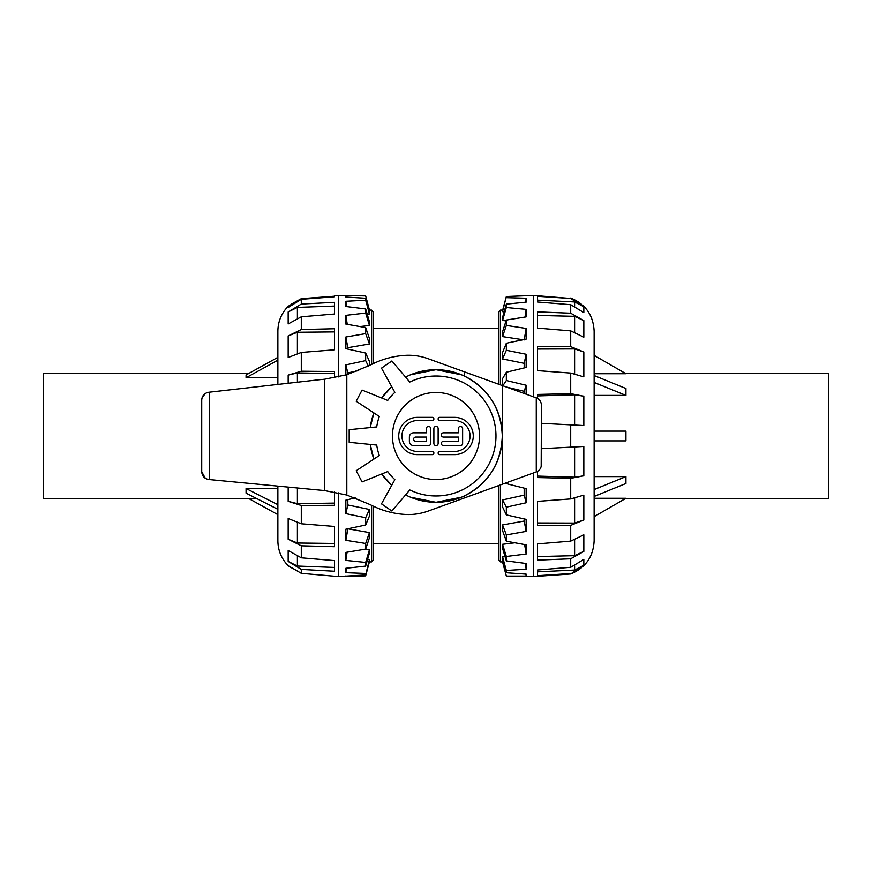 <?xml version="1.0" encoding="UTF-8"?>
<svg xmlns="http://www.w3.org/2000/svg" width="872" height="872" viewBox="0 0 872 872"><rect width="100%" height="100%" fill="white"/><g stroke="black" fill="none" stroke-linecap="round" stroke-linejoin="round"><path stroke-width="1.31" d="M373.532 328.624L498.468 328.624M503.351 561.862L502.545 561.928L506.338 576.087L533.61 576.566L570.702 573.972L583.826 565.274L583.826 559.432L570.702 567.312L570.702 558.788L583.826 551.431L583.826 534.808L570.702 541.12L570.702 525.358L583.826 520.017L583.826 495.133L570.702 498.926L570.702 478.325L583.826 475.807L583.826 446.453L570.702 447.151L570.702 424.849L583.826 425.547L583.826 396.193L570.702 393.675L537.512 394.449L537.512 398.439M500.386 384.868L500.386 310.116L498.468 312.067L498.468 384.171M498.468 485.617L498.468 559.933L500.386 561.884L500.386 484.93M502.545 524.911L502.545 530.579L506.338 541.207L506.338 534.918L502.545 524.911L524.17 521.042L524.17 518.916M502.545 499.939L502.545 506.937L506.338 514.894L506.338 507.144L502.545 499.939L524.17 495.143L524.17 488.135M506.599 387.113L524.17 391.31L524.17 393.479M502.828 385.751L506.338 380.541L506.338 372.235L502.545 378.666L502.545 385.653M502.545 358.97L506.338 350.293L506.338 343.219L502.545 352.582L502.545 358.97L524.17 363.33L524.17 367.93M502.545 336.614L506.338 325.43L506.338 320.035L502.545 331.742L502.545 336.614L523.091 339.753M502.545 320.504L506.338 307.511L506.338 304.132L502.545 317.452L502.545 320.504L506.087 320.82M502.545 311.653L506.338 296.524L502.545 310.617L502.545 311.653L504.19 311.696M505.084 556.728L502.545 556.87L502.545 558.93L506.338 572.751L506.338 570.473L526.154 569.242L526.154 563.497L506.338 560.903L506.338 556.478L526.154 554.025L526.154 544.847L506.338 541.207M514.851 542.787L502.545 544.292L502.545 548.281L506.338 560.903M506.338 296.524L533.61 295.434L533.61 396.891M525.598 302.181L526.154 298.246L506.338 297.668M506.338 304.132L526.154 302.137L526.154 298.246M524.999 317.07L526.154 309.375L506.338 307.511M506.338 320.035L526.154 316.885L526.154 309.375M524.17 339.927L526.154 328.45L506.338 325.43M506.338 343.219L526.154 339.132L526.154 328.45M524.17 363.33L526.154 354.283L506.338 350.293M506.338 372.235L526.154 367.461L526.154 354.283M524.17 391.31L526.154 385.25L506.338 380.541M526.154 394.188L526.154 385.25M505.815 482.968L506.338 483.633L506.338 482.772M506.338 507.144L526.154 502.763L526.154 488.636L506.338 483.633M526.154 502.763L524.17 495.143M506.338 534.918L526.154 531.386L526.154 519.363L506.338 514.894M526.154 531.386L524.17 521.042M570.702 567.312L537.512 569.994L537.512 575.694L570.702 573.514M570.702 541.12L537.512 543.888L537.512 560.129L570.702 558.788M570.702 498.926L537.512 501.367L537.512 525.663L570.702 525.358M537.512 471.36L537.512 477.551L570.702 478.325M570.702 447.151L541.425 448.677M570.702 424.871L571.629 424.904L570.702 424.871M541.425 423.323L571.629 424.904M570.702 393.675L570.702 373.074L583.826 376.868L583.826 351.983L570.702 346.642L537.512 346.337L537.512 370.633L570.702 373.074M570.702 346.642L570.702 330.88L583.826 337.192L583.826 320.569L570.702 313.212L537.512 311.871L537.512 328.112L570.702 330.88M570.702 313.212L570.702 304.688L583.826 312.568L583.826 306.726L570.702 298.486L537.512 296.306L537.512 302.006L570.702 304.688M570.702 298.486L533.61 295.434M533.61 576.566L533.61 472.897M570.702 298.028C585.494 304.132 593.309 315.173 594.126 331.164L594.126 540.836C593.309 556.827 585.494 567.868 570.702 573.972M583.826 306.726L574.604 301.941L537.512 300.153L537.512 302.006M537.512 476.079L574.604 477.191L583.826 475.807M537.512 569.994L537.512 571.847L574.604 570.059L583.826 565.274M574.604 570.059L574.604 565.721M537.512 522.949L574.604 523.058L583.826 520.017M537.512 556.576L574.604 555.671L583.826 551.431M583.826 320.569L574.604 316.329L537.512 315.424M583.826 351.983L574.604 348.942L537.512 349.051M583.826 396.193L574.604 394.809L537.512 395.921M574.604 306.279L574.604 301.941M574.604 332.188L574.604 316.329M574.604 373.892L574.604 348.942M574.604 425.056L574.604 394.809M574.604 477.191L574.604 446.944M574.604 523.058L574.604 498.108M574.604 555.671L574.604 539.812M506.338 576.087L526.154 576.087L526.154 574.125L506.338 572.751M506.338 576.011L502.545 561.862M526.154 576.087L525.881 574.114M506.338 570.473L502.545 556.87M526.154 569.242L525.304 563.388M526.154 554.025L524.639 544.575M506.338 556.478L502.545 544.292M373.532 363.493L373.532 312.067L371.614 310.116L371.614 364.431M371.614 505.368L371.614 561.884L373.532 559.933L373.532 506.305M347.83 349.116L347.83 347.699L369.456 343.982L369.456 338.532L365.662 327.578L365.662 333.627L345.846 337.017L345.846 348.68L365.662 353.051L365.662 360.627L368.387 366.109M369.456 365.553L369.456 361.422L365.662 353.051M347.83 374.437L347.83 372.933L358.686 370.567M369.456 509.455L365.662 517.728L365.662 525.009L369.456 516.017L369.456 509.455L347.83 504.964L347.83 499.678M369.456 532.585L365.662 543.452L365.662 549.109L369.456 537.686L369.456 532.585L347.83 528.792M369.456 549.643L365.662 562.429L365.662 566.113L369.456 552.968L369.456 549.643L365.074 549.207M369.456 559.562L365.662 574.931L369.456 560.892L369.456 559.562L367.57 559.497M371.614 310.116L368.878 310.061L369.456 310.072L365.662 295.913L345.846 295.652L345.846 297.058L365.662 298.257L365.662 300.219L345.846 301.276L345.846 306.497L365.662 308.928L365.662 313.059L345.846 315.359L345.846 324.079L365.662 327.578M367.177 314.062L369.456 313.953L369.456 312.176L365.662 298.257M360.005 326.564L369.456 325.496L369.456 321.768L365.662 308.928M369.39 561.928L365.662 575.858L345.846 576.403M365.662 574.931L338.391 576.566L338.391 492.854M346.478 568.217L345.846 572.697L365.662 573.46M365.662 566.113L345.846 568.282L345.846 572.697M347.1 552.194L345.846 560.402L365.662 562.429M365.662 549.109L345.846 552.401L345.846 560.402M347.83 529.108L345.846 540.291L365.662 543.452M365.662 525.009L345.846 529.206L345.846 540.291M347.83 504.964L345.846 513.619L365.662 517.728M355.22 497.868L345.846 500.157L345.846 513.619M365.662 360.627L345.846 364.899L347.83 372.933M345.846 364.899L345.846 375.025M277.874 384.432L277.874 331.164C278.015 321.517 281.449 313.222 288.174 306.301L288.174 307.489L301.298 299.292L334.488 296.785L334.488 296.218L301.298 298.671L291.303 304.154M334.488 296.785L334.488 295.717L338.391 295.434L338.391 376.933M301.298 299.292L301.298 304.066L288.174 311.969L288.174 323.959L301.298 316.798L334.488 314.018L334.488 302.312L301.298 304.066M301.298 316.798L301.298 329.551L288.174 335.916L288.174 357.487L301.298 352.462L334.488 349.825L334.488 328.755L301.298 329.551M301.298 352.462L301.298 371.232L288.174 375.102L288.174 383.266M334.488 377.75L334.488 371.527L301.298 371.232M288.174 487.099L288.174 501.324L301.298 505.477L334.488 505.291L334.488 492.048M301.298 505.477L301.298 523.767L288.174 518.491L288.174 539.234L301.298 545.807L334.488 546.7L334.488 526.437L301.298 523.767M301.298 545.807L301.298 557.818L288.174 550.515L288.174 561.415L301.298 569.416L334.488 571.247L334.488 560.598L301.298 557.818M301.298 569.416L301.298 573.329L288.174 565.699C281.449 558.778 278.015 550.483 277.874 540.836L277.874 486.118M338.391 576.566L301.298 573.329M334.488 306.072L297.396 307.391L288.174 311.969M297.396 307.391L297.396 318.269M334.488 373.598L297.396 372.922L288.174 375.102M334.488 331.916L297.396 332.265L288.174 335.916M288.174 561.415L297.396 566.048L334.488 567.454M288.174 539.234L297.396 543.005L334.488 543.452M288.174 501.324L297.396 503.667L334.488 503.09M297.396 556.325L297.396 566.048M297.396 522.655L297.396 543.005M297.396 487.982L297.396 503.667M297.396 372.922L297.396 382.219M297.396 332.265L297.396 353.52M345.846 295.652L346.042 297.069M365.662 300.219L369.456 313.953M345.846 301.276L346.609 306.584M365.662 313.059L369.456 325.496M345.846 315.359L347.252 324.319M345.846 337.017L347.83 347.699M365.662 333.627L369.456 343.982M594.126 489.574L625.933 476.592L625.933 483.491L594.126 496.473M594.126 476.592L625.933 476.592M594.126 431.117L625.933 431.117L625.933 440.883L594.126 440.883M594.126 375.527L625.933 388.509L625.933 395.408L594.126 395.408M625.933 395.408L594.126 382.427M594.126 355.362L625.933 373.717L594.126 373.717M594.126 498.283L625.933 498.283L594.126 516.638M625.595 498.468L828.4 498.468L828.4 373.532L625.595 373.532M277.874 360.169L246.068 377.75L246.068 374.949L277.874 357.357M277.874 377.75L246.068 377.75M277.874 509.313L246.068 493.149L246.068 488.527L277.874 488.527M246.068 488.527L277.874 504.692M248.629 498.468L277.874 514.644M256.542 498.468L43.6 498.468L43.6 373.532L248.629 373.532M479.535 436A43.535 43.535 0 0 1 414.233 473.703A43.535 43.535 0 0 1 414.233 398.297A43.535 43.535 0 0 1 479.535 436M205.356 393.435L202.064 397.785M201.726 400.03L201.726 471.741L201.726 400.03C202.086 395.692 204.397 393.108 208.659 392.269L320.34 379.614A126.189 126.189 0 0 0 324.602 379.222L324.602 490.565A126.189 126.189 0 0 0 320.34 490.173L209.542 479.578L209.542 392.171M209.542 479.578L208.8 479.513C204.462 478.717 202.108 476.134 201.726 471.741L205.356 478.325M537.305 398.319L539.779 400.401M541.425 405.197C541.24 401.676 539.517 399.223 536.269 397.85L536.269 471.937C539.517 470.564 541.24 468.122 541.425 464.591L541.425 405.197L541.185 466.487M537.926 471.109L537.305 471.48M536.127 471.992L502.294 484.243L502.294 385.555L429.678 359.275C421.47 356.147 413.284 354.85 405.12 355.373C392.912 356.103 381.228 359.384 370.066 365.226L346.816 374.742L346.816 495.045L324.602 490.565M502.294 385.555L536.127 397.806M346.816 495.045L370.066 504.561C381.228 510.403 392.912 513.695 405.12 514.426C413.284 514.949 421.47 513.641 429.678 510.523L502.294 484.243M464.362 497.967L464.362 495.917C488.473 483.35 501.117 463.37 502.294 436C501.117 408.63 488.473 388.65 464.362 376.083L464.362 371.821M461.582 374.84L436.011 369.706L410.548 374.797M405.578 377.107A66.294 66.294 0 0 1 502.294 436A66.294 66.294 0 0 1 405.578 494.893M410.548 497.204L436.011 502.294L461.582 497.16M324.602 379.222L346.816 374.742M381.696 474.008L391.724 485.333A66.294 66.294 0 0 1 381.696 474.008M370.251 444.415L373.87 459.097A66.294 66.294 0 0 1 370.251 444.415M373.87 412.903L370.251 427.585A66.294 66.294 0 0 1 373.87 412.903M391.724 386.667L381.696 397.992A66.294 66.294 0 0 1 391.724 386.667M349.192 429.689L376.715 426.931A59.972 59.972 0 0 1 379.287 416.478L356.201 401.251L362.065 390.067L387.713 400.422A59.972 59.972 0 0 1 394.863 392.356L381.489 368.148L391.888 360.975L409.786 382.056A59.972 59.972 0 0 1 495.972 436A59.972 59.972 0 0 1 409.786 489.944L391.888 511.025L381.489 503.853L394.863 479.644A59.972 59.972 0 0 1 387.713 471.578L362.065 481.933L356.201 470.749L379.287 455.522A59.972 59.972 0 0 1 376.715 445.069L349.192 442.311L349.192 429.689M439.728 420.555A1.602 1.602 0 0 1 438.136 418.963A1.602 1.602 0 0 1 439.728 417.361L454.639 417.361A18.639 18.639 0 0 1 473.267 436A18.639 18.639 0 0 1 454.639 454.628L439.728 454.628A1.602 1.602 0 0 1 438.136 453.037A1.602 1.602 0 0 1 439.728 451.434L454.639 451.434A15.445 15.445 0 0 0 470.073 436A15.445 15.445 0 0 0 454.639 420.555L439.728 420.555M438.136 443.456A2.126 2.126 0 0 1 436 445.581A2.126 2.126 0 0 1 433.875 443.456L433.875 428.544A2.126 2.126 0 0 1 436 426.419A2.126 2.126 0 0 1 438.136 428.544L438.136 443.456M417.372 417.361L432.272 417.361A1.602 1.602 0 0 1 433.875 418.963A1.602 1.602 0 0 1 432.272 420.555L417.372 420.555A15.445 15.445 0 0 0 401.927 436A15.445 15.445 0 0 0 417.372 451.434L432.272 451.434A1.602 1.602 0 0 1 433.875 453.037A1.602 1.602 0 0 1 432.272 454.628L417.372 454.628A18.639 18.639 0 0 1 398.733 436A18.639 18.639 0 0 1 417.372 417.361M460.492 445.581L443.456 445.581A2.126 2.126 0 0 1 441.33 443.456A2.126 2.126 0 0 1 443.456 441.319L458.367 441.319L458.367 437.068L443.456 437.068A2.126 2.126 0 0 1 441.33 434.932A2.126 2.126 0 0 1 443.456 432.806L458.367 432.806L458.367 428.544A2.126 2.126 0 0 1 460.492 426.419A2.126 2.126 0 0 1 462.618 428.544L462.618 443.456A2.126 2.126 0 0 1 460.492 445.581M430.681 443.456A2.126 2.126 0 0 1 428.544 445.581L413.644 445.581A4.262 4.262 0 0 1 409.382 441.319L409.382 437.068A4.262 4.262 0 0 1 413.644 432.806L426.419 432.806L426.419 428.544A2.126 2.126 0 0 1 428.544 426.419A2.126 2.126 0 0 1 430.681 428.544L430.681 443.456M415.77 441.319L426.419 441.319L426.419 437.068L415.77 437.068A2.126 2.126 0 0 0 413.644 439.194A2.126 2.126 0 0 0 415.77 441.319M436 392.465A43.535 43.535 0 0 0 398.297 457.767A43.535 43.535 0 0 0 473.703 457.767A43.535 43.535 0 0 0 436 392.465M373.532 543.376L498.468 543.376M500.386 561.884L502.545 561.928M500.386 310.116L502.697 310.072M371.614 561.884L369.172 561.928M345.933 575.847L345.846 576.436M288.174 306.301L294.496 302.54M288.174 565.699L291.303 567.846M364.245 295.891L338.391 295.434"/></g></svg>
